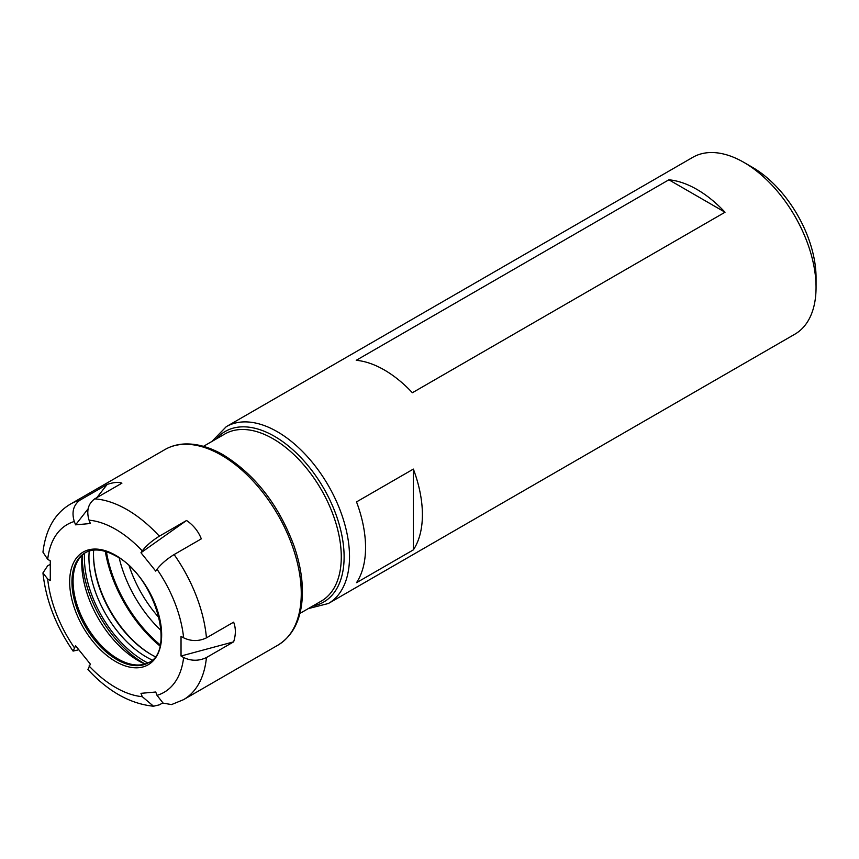 <?xml version="1.0" encoding="UTF-8"?>
<svg xmlns="http://www.w3.org/2000/svg" width="859" height="859" viewBox="0 0 859 859"><rect width="100%" height="100%" fill="white"/><g stroke="black" fill="none" stroke-linecap="round" stroke-linejoin="round"><path stroke-width="1.29" d="M412.384 392.735A102.092 58.949 -120 0 0 356.227 360.308L668.882 179.799A102.092 58.949 60 0 1 725.039 212.227L412.384 392.735M668.882 179.799L725.039 212.227M413.362 469.089A102.092 58.949 60 0 1 413.362 549.867L356.517 582.681A102.092 58.949 -120 0 0 356.517 501.903L413.362 469.089L413.362 549.867M308.231 608.634L328.374 603.501L794.908 334.162A102.092 58.949 -120 0 0 816.05 287.421L816.05 277.575A90.034 51.98 -120 0 0 752.387 167.301L743.862 162.372A102.092 58.949 -120 0 0 692.805 157.315L226.282 426.665L211.765 441.547M816.05 287.421A102.092 58.949 -120 0 0 743.862 162.372M312.826 605.992A98.484 56.855 -120 0 0 344.115 556.933A98.484 56.855 -120 0 0 274.483 436.318A98.484 56.855 -120 0 0 216.35 438.895M162.759 702.887L159.345 704.852L153.536 706.216L142.261 696.67L140.962 693.331L155.726 692.01L157.025 695.35L163.146 703.156L171.564 704.573L183.504 699.677A112.948 65.209 -120 0 0 206.439 657.554C198.826 661.14 191.213 661.129 183.622 657.511L181.034 656.018L233.637 641.845L206.439 657.554M78.835 649.769L73.101 651.09L75.592 645.743L90.356 664.114L87.929 669.537C108.331 691.592 130.214 703.822 153.536 706.227M88.112 508.818L75.592 524.838L74.293 521.499C71.49 512.189 73.369 505.081 79.941 500.185A112.948 65.209 -120 0 0 70.556 504.04C54.922 513.21 45.731 529.251 42.95 552.165L47.696 559.338L50.284 560.841L50.284 580.534L47.696 579.03L42.95 572.899L47.621 565.856L50.284 564.32M79.941 500.185L107.139 484.476C113.42 482.296 118.349 481.856 121.914 483.166L94.705 498.864C88.144 503.761 86.254 510.869 89.057 520.178L90.356 523.518L75.592 524.838M107.139 484.476L96.874 497.619M186.553 520.479C193.447 525.214 198.365 531.334 201.317 538.851L174.119 554.56C166.85 559.048 161.159 563.955 157.025 569.27L155.726 571.106L140.962 552.734L142.261 550.887C146.384 545.583 152.086 540.676 159.345 536.188L186.553 520.479L140.962 552.734M181.034 656.018L181.034 636.326L183.622 637.818C191.213 641.437 198.826 641.448 206.439 637.861L233.637 622.163C235.914 628.112 235.914 634.672 233.637 641.845M85.642 552.52A63.437 36.626 -120 0 0 76.032 564.438A63.437 36.626 -120 0 0 73.079 581.21A63.437 36.626 -120 0 0 133.94 664.737A63.437 36.626 -120 0 0 149.069 662.375M82.099 555.268A80.145 46.268 -120 0 0 81.723 562.581A80.145 46.268 -120 0 0 144.913 664.071M82.239 555.129A87.468 50.498 -120 0 0 82.239 556.31A87.468 50.498 -120 0 0 145.107 664.007M84.515 553.271A84.407 48.738 -120 0 0 84.397 557.555A84.407 48.738 -120 0 0 147.855 662.976M89.239 551.016A81.197 46.88 -120 0 0 88.939 557.555A81.197 46.88 -120 0 0 152.161 660.013M93.642 550.125A81.197 46.88 -120 0 0 93.491 554.925A81.197 46.88 -120 0 0 150.905 654.375A81.197 46.88 -120 0 0 155.135 656.641M93.491 554.28A82.808 47.803 -120 0 0 151.463 654.698M105.303 551.381A100.492 58.015 -120 0 0 159.881 645.914M106.409 551.725A98.882 57.091 -120 0 0 160.139 644.787M119.229 558.06A90.839 52.453 -120 0 0 161.062 630.517M328.374 603.501A102.092 58.949 -120 0 0 349.516 556.772A102.092 58.949 -120 0 0 277.328 431.723A102.092 58.949 -120 0 0 226.282 426.665M299.92 613.433L321.298 601.096A96.466 55.695 -120 0 0 341.281 556.933A96.466 55.695 -120 0 0 273.065 438.777A96.466 55.695 -120 0 0 224.833 433.999L203.454 446.347M129.215 565.984A87.586 50.563 -120 0 0 159.194 617.9M183.504 699.677L277.865 645.195A112.948 65.209 -120 0 0 301.262 593.494A112.948 65.209 -120 0 0 221.386 455.163A112.948 65.209 -120 0 0 164.917 449.568L70.556 504.04M159.345 536.188A112.948 65.209 -120 0 0 94.705 498.864M206.439 637.861A112.948 65.209 -120 0 0 174.119 554.56M183.622 637.818A96.874 55.932 -120 0 0 157.025 569.27M142.261 550.887A96.874 55.932 -120 0 0 89.057 520.178M74.293 521.499A96.874 55.932 -120 0 0 47.696 559.338M47.696 579.03A96.874 55.932 -120 0 0 74.293 647.589M89.057 665.961A96.874 55.932 -120 0 0 142.261 696.67M157.025 695.35A96.874 55.932 -120 0 0 183.622 657.511M161.653 634.984A65.048 37.549 -120 0 0 115.654 555.322A65.048 37.549 -120 0 0 69.665 581.876A65.048 37.549 -120 0 0 115.654 661.537A65.048 37.549 -120 0 0 161.653 634.984M71.941 581.876A63.437 36.626 -120 0 0 99.633 645.71A63.437 36.626 -120 0 0 148.51 662.708C176.235 651.079 154.888 575.809 115.986 556.052C103.66 549.255 93.352 548.182 85.073 552.831A63.437 36.626 -120 0 0 71.941 581.876M73.079 651.101C55.867 626.039 45.828 599.979 42.95 572.899M277.865 645.195C293.316 635.628 301.498 618.899 302.389 595.019C302.798 579.589 300.006 563.203 294.014 545.873C278.788 505.06 255.252 474.759 223.404 454.959C210.068 447.281 197.312 443.62 185.104 443.953C177.695 444.221 170.962 446.1 164.917 449.568"/></g></svg>
